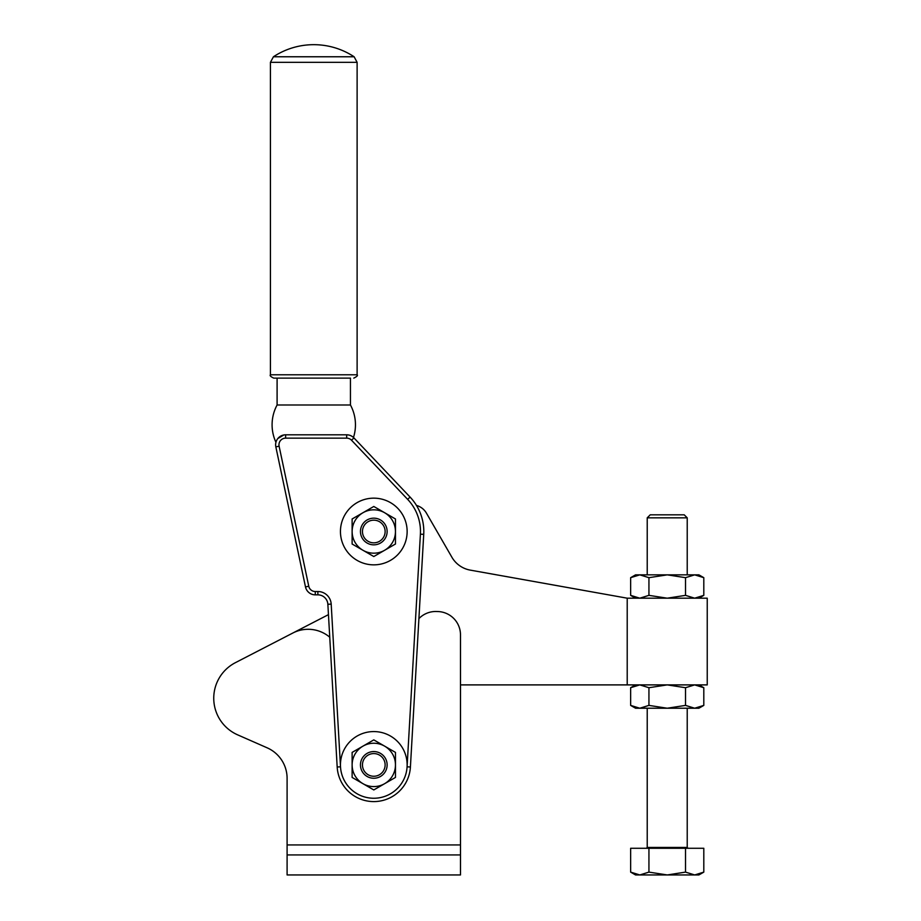 <?xml version="1.0" encoding="UTF-8"?>
<svg xmlns="http://www.w3.org/2000/svg" width="921" height="921" viewBox="0 0 921 921"><rect width="100%" height="100%" fill="white"/><g stroke="black" fill="none" stroke-linecap="round" stroke-linejoin="round"><path stroke-width="1.38" d="M287.099 844.937L460.488 844.937L460.488 874.95L287.099 874.95L287.099 778.36A33.34 33.34 0 0 0 267.171 747.829L237.653 734.854A40.017 40.017 0 0 1 235.396 662.671L292.878 633.003A33.34 33.34 0 0 1 329.741 637.205M287.099 778.36A33.34 33.34 0 0 0 281.676 760.124M418.905 618.613A23.382 23.382 0 0 1 437.153 611.532A23.336 23.336 0 0 1 460.488 634.868L460.488 844.937M287.099 854.941L460.488 854.941M267.171 747.829L237.653 734.854M407.14 531.498A33.34 33.34 0 0 0 373.799 498.157A33.34 33.34 0 0 0 340.448 531.498A33.34 33.34 0 0 0 373.799 564.849A33.34 33.34 0 0 0 407.14 531.498M407.14 764.914A33.34 33.34 0 0 0 373.799 731.573A33.34 33.34 0 0 0 340.448 764.914A33.34 33.34 0 0 0 373.799 798.254A33.34 33.34 0 0 0 407.14 764.914M353.48 437.475L353.48 437.475A41.675 41.675 0 0 0 350.452 404.998L277.094 404.998A41.675 41.675 0 0 0 275.943 442.299M301.535 568.176L305.496 586.93L308.765 586.24L279.109 446.19A6.666 6.666 0 0 1 285.637 438.143L285.637 434.804L346.676 434.804L285.637 434.804A10.004 10.004 0 0 0 277.854 438.511C275.206 443.358 275.206 443.358 277.854 438.511C275.206 443.358 275.206 443.358 277.854 438.511A10.004 10.004 0 0 0 275.84 446.881L305.496 586.93A10.004 10.004 0 0 0 315.281 594.851L317.872 594.851A10.004 10.004 0 0 1 327.864 604.291L337.178 767.009A36.679 36.679 0 0 0 373.799 801.592A36.679 36.679 0 0 0 410.409 767.009L423.729 534.364A50.022 50.022 0 0 0 410.075 497.075L353.94 437.924A10.004 10.004 0 0 0 346.676 434.804L347.056 434.804M347.367 434.827L348.84 435.034M349.324 435.161L349.945 435.357M279.869 436.623L283.818 434.965L277.854 438.511A10.004 10.004 0 0 0 275.84 446.881L279.109 446.19M350.452 404.998L350.452 378.117L313.773 378.117L350.452 378.117M277.094 378.117L277.094 404.998M373.799 520.169A11.34 11.34 0 0 1 385.128 531.498A11.34 11.34 0 0 1 373.799 542.837A11.34 11.34 0 0 1 362.46 531.498A11.34 11.34 0 0 1 373.799 520.169M373.799 518.166A13.343 13.343 0 0 1 387.131 531.498A13.343 13.343 0 0 1 373.799 544.841A13.343 13.343 0 0 1 360.456 531.498A13.343 13.343 0 0 1 373.799 518.166M362.955 746.148L373.799 739.885L395.466 752.399L395.466 777.428L384.633 783.679A21.678 21.678 0 0 0 373.799 743.235A21.678 21.678 0 0 0 362.955 783.679A21.678 21.678 0 0 0 384.633 783.679L373.799 789.942L352.121 777.428L352.121 752.399L362.955 746.148M362.955 512.732L373.799 506.469L395.466 518.984L395.466 544.012L384.633 550.274A21.678 21.678 0 0 0 373.799 509.831A21.678 21.678 0 0 0 362.955 550.274A21.678 21.678 0 0 0 384.633 550.274L373.799 556.526L352.121 544.012L352.121 518.984L362.955 512.732M313.773 56.768L354.125 56.768A73.358 73.358 0 0 0 273.433 56.768L313.773 56.768M273.433 56.768L270.429 62.329L270.429 374.778L357.118 374.778L357.118 62.329L354.125 56.768M373.799 753.574A11.34 11.34 0 0 1 385.128 764.914A11.34 11.34 0 0 1 373.799 776.253A11.34 11.34 0 0 1 362.46 764.914A11.34 11.34 0 0 1 373.799 753.574M373.799 751.571A13.343 13.343 0 0 1 387.131 764.914A13.343 13.343 0 0 1 373.799 778.257A13.343 13.343 0 0 1 360.456 764.914A13.343 13.343 0 0 1 373.799 751.571M270.429 374.778C269.577 375.595 270.693 376.701 273.756 378.117L313.773 378.117M285.637 438.143L346.676 438.143A6.666 6.666 0 0 1 351.511 440.215L353.94 437.924L410.075 497.075A50.022 50.022 0 0 1 420.759 514.298M351.661 436.128L352.985 437.038L351.661 436.128M416.488 505.433A16.67 16.67 0 0 1 426.446 513.158L451.877 557.205A26.674 26.674 0 0 0 470.274 570.122L627.213 598.19L707.236 598.19L707.236 684.89L627.213 684.89L627.213 598.19M627.213 684.89L460.488 684.89M292.924 632.98L328.452 614.641M630.643 577.674L635.548 574.854L639.796 574.854L630.643 577.674L630.643 595.357L635.548 598.19M698.901 598.19L703.805 595.357L703.805 577.674L694.664 574.854L698.901 574.854L703.805 577.674M685.512 577.674L667.23 574.854L694.664 574.854L685.512 577.674L685.512 595.357L694.664 598.19L703.805 595.357M648.937 577.674L639.796 574.854L667.23 574.854L648.937 577.674L648.937 595.357L667.23 598.19L685.512 595.357M630.643 595.357L639.796 598.19L648.937 595.357M667.23 517.832L687.227 517.832L684.234 514.827L650.226 514.827L647.221 517.832L667.23 517.832M648.937 872.118L639.796 874.95L630.643 872.118L630.643 848.276L703.805 848.276L703.805 872.118L694.664 874.95L685.512 872.118L667.23 874.95L648.937 872.118L648.937 848.276M685.512 848.276L685.512 872.118M630.643 872.118L635.548 874.95L698.901 874.95L703.805 872.118M630.643 687.711L630.643 705.394L635.548 708.226L639.796 708.226L648.937 705.394L648.937 687.711L639.796 684.89L630.643 687.711L635.548 684.89M703.805 705.394L694.664 708.226L667.23 708.226L685.512 705.394L694.664 708.226L698.901 708.226L703.805 705.394L703.805 687.711L694.664 684.89L685.512 687.711L667.23 684.89L648.937 687.711M698.901 684.89L703.805 687.711M630.643 705.394L639.796 708.226L667.23 708.226L648.937 705.394M685.512 705.394L685.512 687.711M308.984 592.629A10.004 10.004 0 0 0 315.281 594.851L315.281 591.524A6.666 6.666 0 0 1 308.765 586.24M324.745 597.591A10.004 10.004 0 0 1 327.864 604.291L331.192 604.095A13.343 13.343 0 0 0 317.872 591.524L315.281 591.524M373.799 801.592A36.679 36.679 0 0 0 410.409 767.009L407.082 766.813A33.34 33.34 0 0 1 373.799 798.254A33.34 33.34 0 0 1 340.505 766.813L331.192 604.095M350.625 435.61A10.004 10.004 0 0 0 346.676 434.804L346.676 438.143M285.637 434.804A10.004 10.004 0 0 0 277.854 438.511M317.872 594.851L317.872 591.524M337.178 767.009L340.505 766.813M351.511 440.215L407.658 499.366L410.075 497.075M407.658 499.366A46.683 46.683 0 0 1 420.402 534.168L423.729 534.364M420.402 534.168L407.082 766.813M270.429 62.329L357.118 62.329M687.227 708.226L687.227 847.435L647.221 847.435L646.381 848.276M357.118 374.778C358.062 375.457 356.957 376.562 353.791 378.117M687.227 574.854L687.227 517.832M687.227 847.435L688.068 848.276M647.221 847.435L647.221 708.226M647.221 574.854L647.221 517.832"/></g></svg>
